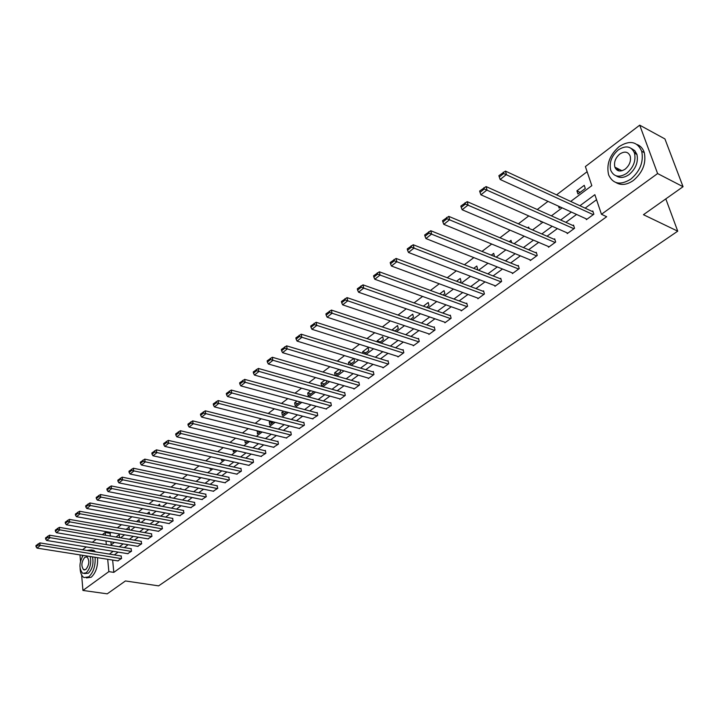 <?xml version="1.0" encoding="UTF-8"?>
<svg xmlns="http://www.w3.org/2000/svg" width="719" height="719" viewBox="0 0 719 719"><rect width="100%" height="100%" fill="white"/><g stroke="black" fill="none" stroke-linecap="round" stroke-linejoin="round"><path stroke-width="1.08" d="M617.405 170.349L617.217 168.336M82.532 549.765L86.262 546.925M92.329 542.297L96.184 539.358M102.305 534.693L105.19 532.491L105.45 535.233M111.166 532.509L110.079 533.336L105.19 532.491M587.117 171.715L556.569 194.867M548.004 201.365L537.246 209.526M528.78 215.934L518.381 223.816M510.023 230.161L499.966 237.782M491.706 244.038L481.982 251.416M473.821 257.6L464.42 264.727M456.349 270.847L447.254 277.741M439.273 283.789L430.474 290.458M422.592 296.435L414.072 302.897M406.271 308.802L398.029 315.057M390.318 320.899L382.346 326.947M374.716 332.726L366.996 338.586M359.455 344.302L351.968 349.964M344.509 355.626L337.274 361.118M329.886 366.708L322.876 372.029M315.578 377.565L308.784 382.715M301.558 388.188L294.979 393.176M287.825 398.596L281.453 403.431M274.37 408.796L268.196 413.479M261.186 418.791L255.209 423.32M248.271 428.578L242.474 432.973M235.607 438.177L229.99 442.437M223.187 447.595L217.749 451.721M211.009 456.826L205.742 460.825M199.064 465.876L193.959 469.75M187.353 474.765L182.401 478.512M175.858 483.474L171.05 487.114M164.57 492.03L159.915 495.553M153.498 500.424L148.986 503.839M142.623 508.666L138.255 511.982M131.945 516.754L127.712 519.972M121.466 524.708L117.359 527.818M570.697 201.437L591.818 185.655L585.392 166.565L639.712 125.169L657.606 173.558L601.461 214.289L594.856 194.687L579.936 205.733M657.606 173.558L683.05 186.706L664.931 138.938L639.712 125.169M683.05 186.706L643.451 214.702L677.729 231.167L665.812 198.893M677.729 231.167L158.62 585.868L125.439 580.961L107.23 593.831L82.928 590.443L81.642 574.984M110.079 533.336L110.34 536.068M110.897 541.829L111.184 544.84M119.012 537.551L119.507 537.183L119.246 534.55L115.957 537.021M129.222 529.903L129.078 527.171L126.149 529.364M139.342 522.075L139.082 519.657L136.538 521.563M149.489 514.076L149.255 512.009L147.107 513.627M159.807 505.924L159.609 504.235L157.865 505.547M170.304 497.611L170.151 496.326L168.821 497.314M180.981 489.136L180.873 488.264L179.984 488.938M191.847 480.499L191.362 480.4M198.911 477.218L198.974 477.695L199.46 477.335M210.092 468.294L210.227 469.264L211.206 468.536M221.479 459.18L221.695 460.69L223.187 459.567M233.055 449.887L233.369 451.945L235.401 450.427M244.846 440.396L245.26 443.048L247.848 441.107M257.366 430.825L257.384 433.97L260.539 431.607M270.308 421.109L269.257 421.891L269.733 424.731L273.49 421.918M283.511 411.187L281.821 412.454L282.315 415.303L286.701 412.023M296.983 401.076L294.637 402.838L295.149 405.705L300.147 401.93M310.734 390.75L307.705 393.023L308.235 395.908L313.34 392.089L313.214 391.442M324.772 380.207L321.025 383.02L321.582 385.914L326.786 382.023L326.534 380.711M335.297 375.651L340.5 371.75L340.096 369.737M335.171 375.615L334.614 372.81L339.107 369.44M349.713 364.866L354.503 361.28L353.919 358.502M348.94 364.632L348.481 362.394L353.739 358.448M364.434 353.838L368.784 350.584L368.146 347.628L362.628 351.771L362.969 353.389M379.47 342.586L383.362 339.665L382.706 336.699L377.071 340.932L377.277 341.885M394.83 331.082L398.254 328.529L397.562 325.536L391.864 330.102M410.531 319.335L413.452 317.142L412.742 314.14L407.305 318.22M426.583 307.319L428.982 305.521L428.236 302.501L423.347 306.177M442.994 295.033L444.845 293.649L444.072 290.611L439.758 293.855M459.774 282.468L461.059 281.506L460.25 278.46L456.538 281.246M476.949 269.625L477.632 269.104L476.796 266.039L473.704 268.358M494.51 256.467L493.701 253.34L491.275 255.164M511.667 242.671L510.993 240.353L509.25 241.656M529.094 228.453L528.681 227.069L527.656 227.833M540.49 221.101L540.724 221.874L541.29 221.452M558.501 206.173L559.121 208.106L560.496 207.081M577.95 194.013L585.302 188.504L584.25 185.34L576.908 190.85L577.95 194.013M112.64 560.065L113.818 572.378L606.665 216.716L601.461 214.289M596.554 199.729L585.131 208.15M576.584 214.442L565.853 222.351M557.405 228.57L547.024 236.218M538.675 242.366L528.636 249.763M520.376 255.838L510.661 262.992M502.509 269.005L493.099 275.925M485.037 281.866L475.942 288.571M467.961 294.448L459.153 300.937M451.262 306.743L442.733 313.026M434.932 318.769L426.673 324.853M418.952 330.542L410.962 336.429M403.323 342.055L395.585 347.753M388.026 353.317L380.522 358.844M373.044 364.353L365.782 369.701M358.377 375.156L351.339 380.342M344.015 385.735L337.193 390.759M329.94 396.097L323.334 400.959M316.153 406.253L309.754 410.971M302.645 416.202L296.435 420.777M289.398 425.963L283.385 430.384M276.411 435.525L270.587 439.812M263.684 444.899L258.031 449.06M251.192 454.102L245.718 458.129M238.942 463.126L233.63 467.026M226.925 471.979L221.776 475.762M215.125 480.66L210.137 484.336M203.549 489.19L198.714 492.749M192.189 497.557L187.497 501.008M181.026 505.781L176.479 509.124M170.07 513.842L165.667 517.096M159.303 521.769L155.034 524.915M148.734 529.561L144.6 532.608M138.354 537.21L134.336 540.167M128.144 544.723L124.252 547.59M118.114 552.111L114.339 554.888M117.799 560.883L121.61 558.411L121.035 555.967M127.685 553.675L131.559 551.158L130.966 548.705M137.742 546.332L141.688 543.78L141.068 541.317M147.97 538.873L151.988 536.275L151.35 533.795M158.378 531.278L162.467 528.636L161.811 526.146M168.974 523.54L173.135 520.853L172.452 518.354M179.75 515.676L183.992 512.944L183.291 510.436M190.733 507.659L195.056 504.882L194.328 502.365M201.913 499.507L206.308 496.676L205.562 494.142M213.291 491.194L217.776 488.318L217.012 485.774M224.885 482.737L229.46 479.807L228.66 477.254M236.695 474.118L241.359 471.134L240.928 468.285L240.541 468.563M248.729 465.328L253.483 462.299L253.034 459.432L252.639 459.72M260.997 456.376L265.841 453.285L265.374 450.409L264.969 450.696M273.499 447.254L278.442 444.108L277.947 441.205L277.543 441.511M286.243 437.943L291.285 434.743L290.773 431.831L290.359 432.137M299.23 428.461L304.38 425.199L303.849 422.269L303.427 422.574M312.486 418.782L317.735 415.465L317.187 412.517L316.755 412.832M326.004 408.913L331.369 405.534L330.785 402.568L330.345 402.892M339.79 398.847L339.889 399.324L345.273 395.396L344.671 392.412L344.221 392.745M353.865 388.566L353.964 389.06L359.455 385.051L358.835 382.059L358.377 382.391M368.227 378.077L368.335 378.58L373.943 374.5L373.296 371.48L372.828 371.822M382.894 367.364L383.011 367.894L388.727 363.724L388.053 360.686L387.577 361.037M397.859 356.426L397.984 356.975L403.835 352.714L403.125 349.659L402.64 350.018M413.155 345.255L413.29 345.821L419.258 341.471L418.53 338.397L418.027 338.766M428.776 333.841L428.919 334.434L435.022 329.985L434.258 326.893L433.746 327.271M444.737 322.184L444.89 322.795L451.119 318.247L450.328 315.147L449.806 315.524M461.041 310.257L461.212 310.896L467.584 306.249L466.757 303.13L466.227 303.517M477.722 298.07L477.892 298.736L484.417 293.981L483.554 290.844L483.015 291.24M494.762 285.605L494.96 286.297L501.619 281.444L500.73 278.28L500.172 278.693M512.198 272.861L512.413 273.579L519.226 268.609L518.3 265.437L517.734 265.85M530.038 259.811L530.263 260.566L537.237 255.479L536.275 252.288L535.691 252.711M548.291 246.464L548.534 247.246L555.67 242.042L554.673 238.834L554.079 239.274M566.967 232.794L567.237 233.621L574.544 228.291L573.501 225.065L572.89 225.505M586.093 218.792L586.38 219.663L593.867 214.208L592.789 210.964L592.159 211.413M80.501 561.188L79.98 554.897M113.818 572.378L108.857 571.623L82.928 590.443M634.212 152.266L636.872 154.243M107.706 559.283L108.857 571.623M571.38 212.06L560.64 220.014M552.192 226.269L541.811 233.963M533.462 240.146L523.414 247.579M515.155 253.69L505.439 260.889M497.278 266.929L487.877 273.885M479.807 279.862L470.711 286.602M462.73 292.507L453.923 299.023M446.041 304.865L437.512 311.174M429.71 316.953L421.451 323.065M413.74 328.781L405.741 334.695M398.11 340.348L390.372 346.082M382.814 351.672L375.318 357.226M367.84 362.762L360.579 368.137M353.182 373.61L346.145 378.823M338.829 384.243L332.007 389.285M324.763 394.659L318.158 399.539M310.985 404.86L304.586 409.587M297.486 414.854L291.285 419.438M284.248 424.65L278.244 429.099M271.279 434.258L265.455 438.563M258.552 443.677L252.908 447.856M246.078 452.907L240.604 456.96M233.837 461.975L228.534 465.894M221.829 470.864L216.698 474.666M210.056 479.582L205.068 483.276M198.489 488.147L193.663 491.724M187.138 496.55L182.455 500.011M175.993 504.801L171.455 508.162M165.055 512.899L160.652 516.161M154.306 520.853L150.037 524.016M143.746 528.672L139.621 531.736M133.383 536.347L129.375 539.313M123.192 543.897L119.309 546.773M113.18 551.311L109.414 554.097M110.537 545.317L114.411 542.423M120.576 537.812L124.576 534.828M130.795 530.182L134.92 527.099M141.194 522.407L145.445 519.235M151.772 514.498L156.167 511.218M162.548 506.446L167.078 503.066M173.522 498.249L178.195 494.753M184.702 489.891L189.519 486.296M196.089 481.388L201.059 477.677M207.683 472.716L212.815 468.887M219.502 463.89L224.795 459.935M231.554 454.884L237.009 450.804M243.831 445.708L249.466 441.502M256.35 436.352L262.165 432.011M269.122 426.807L275.116 422.332M282.136 417.083L288.328 412.454M295.428 407.152L301.809 402.379M308.981 397.023L315.569 392.098M322.813 386.687L329.617 381.6M336.932 376.127L343.961 370.878M351.348 365.36L358.61 359.931M366.079 354.35L373.565 348.76M381.115 343.116L388.853 337.337M396.484 331.63L404.473 325.662M412.185 319.892L420.435 313.727M428.236 307.903L436.757 301.531M444.648 295.635L453.455 289.056M461.427 283.097L470.532 276.294M478.593 270.263L488.003 263.235M496.164 257.141L505.879 249.87M514.139 243.705L524.187 236.192M532.545 229.954L542.935 222.18M551.392 215.862L562.141 207.836M105.99 541.012L106.331 544.616M260.098 431.939L256.926 431.157M272.438 422.7L269.257 421.891M285.012 413.29L281.821 412.454M297.837 403.692L294.637 402.838M310.905 393.913L307.705 393.023M324.233 383.928L321.025 383.02M337.831 373.754L334.614 372.81M351.699 363.374L348.481 362.394M365.854 352.777L362.628 351.771M380.297 341.965L377.071 340.932M395.046 330.929L391.81 329.859M580.125 192.386L576.908 190.85M118.141 560.937L37.02 548.103L40.075 545.667L39.896 542.899L35.95 545.577L36.022 546.683L38.161 544.984L38.089 543.87M121.376 556.021L39.896 542.899M121.295 558.636L38.161 544.984M36.022 546.683L37.02 548.103M82.847 555.356L82.128 556.91M80.106 568.486C80.402 573.16 81.714 576.189 84.024 577.564L88.734 576.872C93.461 572.414 95.573 565.889 95.079 557.288M86.469 577.914L91.205 577.24C95.933 572.791 98.045 566.266 97.541 557.674M92.499 556.883C93.803 563.552 92.436 568.981 88.419 573.169L84.5 573.591M83.107 555.392C79.054 562.959 78.928 568.936 82.739 573.331L86.145 572.836C90.163 568.639 91.529 563.202 90.226 556.524M85.858 569.448C89.309 564.855 89.713 560.685 87.071 556.946L84.824 557.27C81.373 561.89 80.986 566.06 83.647 569.772L85.858 569.448M95.501 551.85L93.856 550.35L91.349 549.927M93.048 551.455L91.403 549.954L86.774 550.448M619.113 146.622C609.649 155.025 606.171 164.471 608.669 174.978C613.037 184.082 620.389 185.493 630.716 179.202C640.117 171.167 643.784 161.847 641.707 151.26C637.277 141.445 629.745 139.899 619.113 146.622M615.94 182.536C621.045 185.619 626.833 184.945 633.322 180.514C642.723 172.497 646.381 163.204 644.296 152.626C643.002 148.581 640.593 145.885 637.088 144.528M631.444 148.536L634.823 150.693L636.926 154.423C638.463 162.036 635.848 168.758 629.071 174.582C624.245 177.89 619.967 178.321 616.255 175.885M618.322 149.885C611.518 155.906 608.984 162.71 610.737 170.295C613.891 176.928 619.203 177.953 626.662 173.369C633.448 167.527 636.063 160.795 634.535 153.165C631.354 146.164 625.952 145.067 618.322 149.885M625.171 169.154C629.538 165.37 631.219 161.02 630.204 156.113C628.163 151.646 624.694 150.945 619.796 154.019C615.41 157.883 613.765 162.26 614.871 167.15C616.911 171.464 620.344 172.138 625.171 169.154M618.16 168.812L618.655 170.852M128.036 553.729L46.618 540.463L49.737 537.983L49.53 535.197L45.549 537.911L45.621 539.025L47.796 537.291L47.724 536.176M131.316 548.759L49.53 535.197M131.244 551.392L47.796 537.291M45.621 539.025L46.618 540.463M138.093 546.395L56.397 532.689L59.56 530.164L59.353 527.351L55.309 530.11L55.399 531.233L57.61 529.463L57.529 528.339M141.427 541.371L59.353 527.351M141.355 544.013L57.61 529.463M55.399 531.233L56.397 532.689M148.33 538.935L66.346 524.762L69.572 522.192L69.348 519.37L65.258 522.156L65.348 523.288L67.604 521.491L67.514 520.358M151.718 533.858L69.348 519.37M151.655 536.518L67.604 521.491M65.348 523.288L66.346 524.762M158.746 531.341L76.484 516.7L79.764 514.085L79.53 511.245L75.387 514.067L75.477 515.199L77.778 513.366L77.688 512.234M162.179 526.209L79.53 511.245M162.126 528.878L77.778 513.366M75.477 515.199L76.484 516.7M169.351 523.612L86.801 508.486L90.154 505.816L89.902 502.958L85.705 505.825L85.804 506.967L88.14 505.098L88.042 503.956M172.839 518.426L89.902 502.958M172.794 521.104L88.14 505.098M85.804 506.967L86.801 508.486M180.145 515.748L97.317 500.109L100.732 497.395L100.462 494.519L96.211 497.422L96.319 498.573L98.701 496.667L98.602 495.517M183.687 510.508L100.462 494.519M183.642 513.195L98.701 496.667M96.319 498.573L97.317 500.109M191.128 507.74L108.03 491.58L111.508 488.821L111.229 485.927L106.924 488.866L107.032 490.025L109.468 488.084L109.351 486.925M194.732 502.437L111.229 485.927M194.696 505.142L109.468 488.084M107.032 490.025L108.03 491.58M202.318 499.588L118.95 482.889L122.5 480.076L122.194 477.164L117.835 480.148L117.952 481.308L120.433 479.33L120.316 478.171M205.976 494.232L122.194 477.164M205.949 496.946L120.433 479.33M117.952 481.308L118.95 482.889M213.714 491.284L130.085 474.037L133.698 471.161L133.383 468.231L128.962 471.26L129.087 472.428L131.613 470.415L131.487 469.237M217.426 485.864L133.383 468.231M217.408 488.587L131.613 470.415M129.087 472.428L130.085 474.037M225.317 482.826L141.427 465.004L145.112 462.074L144.78 459.126L140.304 462.2L140.43 463.378L143.009 461.319L142.874 460.142M229.091 477.344L144.78 459.126M229.082 480.085L143.009 461.319M140.43 463.378L141.427 465.004M237.135 474.207L153.003 455.792L156.76 452.808L156.409 449.842L151.862 452.961L151.997 454.138L154.63 452.044L154.486 450.858M240.982 468.662L156.409 449.842M240.973 471.412L154.63 452.044M151.997 454.138L153.003 455.792M249.178 465.427L164.795 446.409L168.632 443.353L168.264 440.379L163.653 443.533L163.797 444.728L166.484 442.589L166.332 441.394M253.097 459.818L168.264 440.379M253.088 462.578L166.484 442.589M163.797 444.728L164.795 446.409M261.455 456.484L176.838 436.828L180.748 433.719L180.352 430.717L175.688 433.925L175.84 435.121L178.573 432.937L178.42 431.742M265.437 450.813L180.352 430.717M265.446 453.581L178.573 432.937M175.84 435.121L176.838 436.828M273.966 447.362L189.115 427.05L193.105 423.877L192.692 420.867L187.956 424.111L188.117 425.324L190.903 423.096L190.742 421.891M278.019 441.628L192.692 420.867M278.028 444.405L190.903 423.096M188.117 425.324L189.115 427.05M286.728 438.069L201.644 417.083L205.715 413.838L205.292 410.81L200.484 414.108L200.655 415.321L203.495 413.048L203.324 411.834M290.844 432.254L205.292 410.81M290.871 435.049L203.495 413.048M200.655 415.321L201.644 417.083M299.733 428.587L214.433 406.9L218.594 403.593L218.145 400.546L213.264 403.889L213.444 405.112L216.347 402.793L216.167 401.57M303.93 422.709L218.145 400.546M303.957 425.504L216.347 402.793M213.444 405.112L214.433 406.9M312.999 418.916L227.492 396.511L231.734 393.131L231.266 390.058L226.314 393.464L226.503 394.695L229.469 392.322L229.28 391.1M317.268 412.967L231.266 390.058M317.304 415.78L229.469 392.322M226.503 394.695L227.492 396.511M326.534 409.057L240.82 385.896L245.152 382.445L244.667 379.362L239.643 382.814L239.831 384.054L242.869 381.636L242.671 380.396M330.875 403.035L244.667 379.362M330.92 405.858L242.869 381.636M239.831 384.054L240.82 385.896M340.339 398.991L254.436 375.057L258.867 371.534L258.346 368.434L253.25 371.939L253.456 373.188L256.548 370.716L256.341 369.467M344.769 392.898L258.346 368.434M344.823 395.729L256.548 370.716M253.456 373.188L254.436 375.057M354.422 388.727L268.349 363.985L272.869 360.39L272.33 357.262L267.153 360.83L267.369 362.079L270.533 359.554L270.317 358.305M358.934 382.553L272.33 357.262M358.997 385.393L270.533 359.554M267.369 362.079L268.349 363.985M368.802 378.248L282.567 352.678L287.187 348.994L286.62 345.857L281.363 349.479L281.587 350.737L284.814 348.158L284.589 346.9M373.404 372.002L286.62 345.857M373.476 374.842L284.814 348.158M281.587 350.737L282.567 352.678M383.479 367.544L297.091 341.112L301.809 337.355L301.216 334.191L295.877 337.876L296.111 339.143L299.419 336.51L299.185 335.243M388.17 361.226L301.216 334.191M388.251 364.066L299.419 336.51M296.111 339.143L297.091 341.112M398.47 356.624L311.938 329.293L316.773 325.455L316.144 322.274L310.725 326.022L310.968 327.289L314.347 324.593L314.104 323.316M403.26 350.216L316.144 322.274M403.341 353.074L314.347 324.593M310.968 327.289L311.938 329.293M413.784 345.462L327.127 317.214L332.061 313.277L331.414 310.078L325.905 313.888L326.156 315.165L329.617 312.414L329.356 311.129M418.665 338.973L331.414 310.078M418.764 341.831L329.617 312.414M326.156 315.165L327.127 317.214M429.423 334.065L342.657 304.847L347.708 300.83L347.025 297.612L341.426 301.486L341.696 302.771L345.228 299.949L344.958 298.664M434.402 327.496L347.025 297.612M434.51 330.354L345.228 299.949M341.696 302.771L342.657 304.847M445.403 322.418L358.547 292.202L363.715 288.085L363.005 284.85L357.307 288.795L357.586 290.09L361.208 287.205L360.92 285.91M450.489 315.767L363.005 284.85M450.597 318.625L361.208 287.205M357.586 290.09L358.547 292.202M461.742 310.509L374.806 279.26L380.09 275.053L379.353 271.8L373.565 275.808L373.853 277.112L377.556 274.155L377.259 272.852M466.928 303.769L379.353 271.8M467.053 306.636L377.556 274.155M373.853 277.112L374.806 279.26M478.441 298.34L391.442 266.021L396.861 261.707L396.088 258.436L390.201 262.516L390.507 263.828L394.291 260.799L393.985 259.487M483.743 291.519L396.088 258.436M483.869 294.377L394.291 260.799M390.507 263.828L391.442 266.021M495.508 285.892L408.482 252.459L414.036 248.037L413.218 244.748L407.233 248.909L407.547 250.221L411.43 247.12L411.106 245.808M500.927 278.981L413.218 244.748M501.062 281.848L411.43 247.12M407.547 250.221L408.482 252.459M512.98 273.166L425.936 238.564L431.616 234.043L430.771 230.727L424.677 234.969L425.01 236.29L428.982 233.118L428.65 231.788M518.516 266.165L430.771 230.727M518.66 269.023L428.982 233.118M425.01 236.29L425.936 238.564M530.838 260.143L443.812 224.337L449.636 219.699L448.755 216.374L442.545 220.688L442.895 222.018L446.975 218.765L446.616 217.435M536.509 253.052L448.755 216.374M536.653 255.91L446.975 218.765M442.895 222.018L443.812 224.337M549.127 246.815L462.137 209.75L468.105 205.005L467.179 201.653L460.861 206.047L461.23 207.387L465.4 204.052L465.031 202.713M554.924 239.634L467.179 201.653M555.077 242.483L465.4 204.052M461.23 207.387L462.137 209.75M567.839 233.181L480.912 194.804L487.033 189.933L486.071 186.572L479.636 191.047L480.022 192.395L484.3 188.98L483.914 187.632M573.78 225.901L486.071 186.572M573.933 228.741L484.3 188.98M480.022 192.395L480.912 194.804M587.001 219.214L500.172 179.48L506.446 174.483L505.439 171.104L498.887 175.67L499.283 177.018L503.677 173.513L503.273 172.165M593.085 211.844L505.439 171.104M593.247 214.666L503.677 173.513M499.283 177.018L500.172 179.48M84.797 569.942L83.647 569.772M91.403 549.954L93.856 550.35M622.007 170.754L614.871 167.15M636.926 154.423L634.535 153.165M641.707 151.26L644.296 152.626"/></g></svg>
